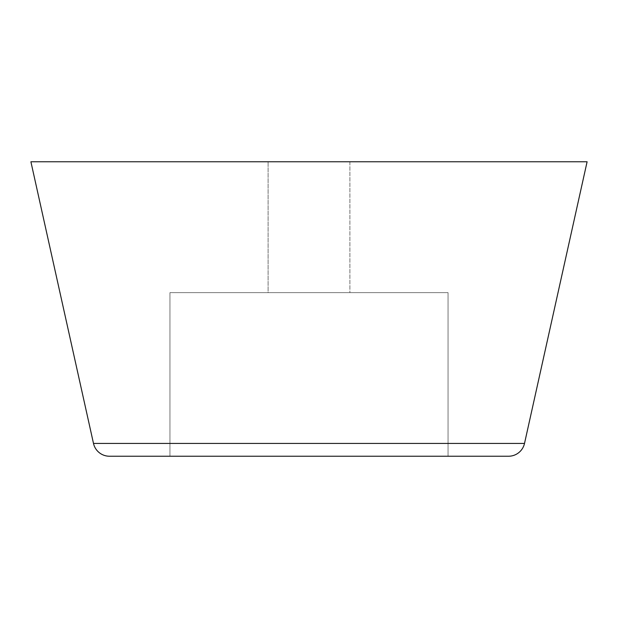 <?xml version="1.0" encoding="UTF-8"?>
<svg xmlns="http://www.w3.org/2000/svg" width="618" height="618" viewBox="0 0 618 618"><rect width="100%" height="100%" fill="white"/><g stroke="black" fill="none" stroke-linecap="round" stroke-linejoin="round"><path stroke-width="0.46" stroke-dasharray="3.09 2.32" d="M268.104 161.769L349.896 161.769L349.896 292.638L268.104 292.638L268.104 161.769L268.104 292.638L309 292.638L169.95 292.638L448.05 292.638L448.05 456.231L169.95 456.231L169.95 292.638L169.95 456.231L309 456.231L109.456 456.231L508.544 456.231L169.95 456.231L448.05 456.231L448.05 292.638L169.95 292.638L349.896 292.638L268.104 292.638L349.896 292.638L349.896 161.769L268.104 161.769M93.488 443.423L524.512 443.423L93.488 443.423M448.05 292.638L336.13 292.638L448.05 292.638M30.9 161.769L587.1 161.769L30.9 161.769M349.896 161.769L268.892 161.769L349.896 161.769"/><path stroke-width="0.93" d="M30.9 161.769L93.488 443.423L524.512 443.423L587.1 161.769L30.9 161.769L587.1 161.769L524.512 443.423L93.488 443.423A16.362 16.362 0 0 0 109.456 456.231L508.544 456.231A16.362 16.362 0 0 0 524.512 443.423A16.362 16.362 0 0 1 508.544 456.231L109.456 456.231A16.362 16.362 0 0 1 93.488 443.423L30.9 161.769"/></g></svg>
